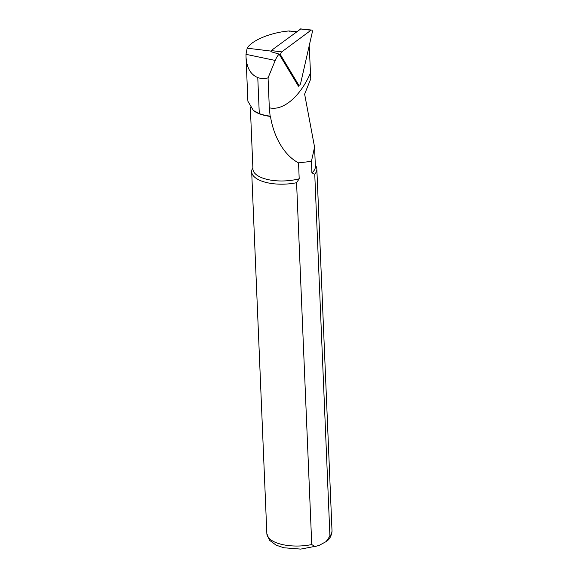 <?xml version="1.0" encoding="UTF-8"?>
<svg xmlns="http://www.w3.org/2000/svg" width="578" height="578" viewBox="0 0 578 578"><rect width="100%" height="100%" fill="white"/><g stroke="black" fill="none" stroke-linecap="round" stroke-linejoin="round"><path stroke-width="0.87" d="M290.026 31.349L288.805 30.981C270.692 32.534 251.733 40.366 247.167 48.184L245.99 54.332L246.026 56.854C246.64 67.677 250.556 74.584 257.774 77.568C260.794 78.695 264.225 78.796 268.062 77.864L275.229 60.444L245.99 54.332M314.569 147.123L315.378 166.457A31.255 13.157 177.6 0 1 311.91 172.844L311.426 161.356L314.569 147.115L304.628 94.106L310.769 78.825L309.216 45.727M298.725 85.074L298.458 86.238L279.08 54.072A16.105 8.432 104.2 0 0 275.229 60.444M310.357 73.298C300.061 96.88 282.808 111.236 269.319 107.783L268.062 77.864M289.217 30.981L296.406 31.913M300.704 28.987L271.176 50.582L271.053 51.738L279.08 54.072M315.321 165.019L315.949 166.103A32.614 13.735 177.6 0 1 316.845 169.043A32.614 13.735 177.6 0 1 314.75 174.209L329.922 536.059L326.144 541.579L319.28 545.336L314.988 546.521L311.744 544.555L296.579 182.706A32.614 13.735 177.6 0 1 251.683 171.774A32.614 13.735 177.6 0 1 252.333 168.769L252.868 167.634M311.91 172.844L314.75 174.209M296.579 182.706L299.202 178.79A31.255 13.157 177.6 0 1 252.926 169.079L250.353 107.587M299.202 178.79L298.537 162.873C283.061 154.832 273.293 134.79 270.482 116.438A31.255 13.157 177.6 0 1 254.067 110.998L253.388 110.492M270.482 116.438L270.121 116.149A31.797 13.388 177.6 0 1 259.284 113.606L253.395 110.477L247.897 101.237L246.026 56.854M311.426 161.356L298.537 162.873M269.319 107.783L270.121 116.149M300.668 83.261L312.257 32.354A2.175 1.142 104.2 0 0 311.578 30.049A2.175 1.142 104.2 0 0 310.986 30.244L281.753 51.876A2.175 1.142 104.2 0 0 280.922 55.539L298.566 84.822A2.175 1.142 104.2 0 0 298.927 85.161A2.175 1.142 104.2 0 0 300.668 83.261M270.901 51.081L247.167 48.184M316.845 169.043L332.01 530.893A32.614 13.735 177.6 0 1 329.922 536.059M311.744 544.555A32.614 13.735 177.6 0 1 266.848 533.624L269.464 540.213L276.111 545.162L283.849 547.771L300.668 549.1L318.146 545.769M257.774 77.568L259.284 113.606M298.566 84.822L297.309 84.323M280.922 55.539L279.665 55.04M272.159 52.056L270.952 51.572M281.753 51.876L271.176 50.582M310.986 30.244L300.408 28.951M289.195 30.981L296.615 31.754M332.01 530.893C331.49 536.001 329.532 539.556 326.144 541.579M251.683 171.774L266.848 533.624M297.439 84.547L298.927 85.161M300.567 28.9L311.578 30.049"/></g></svg>
